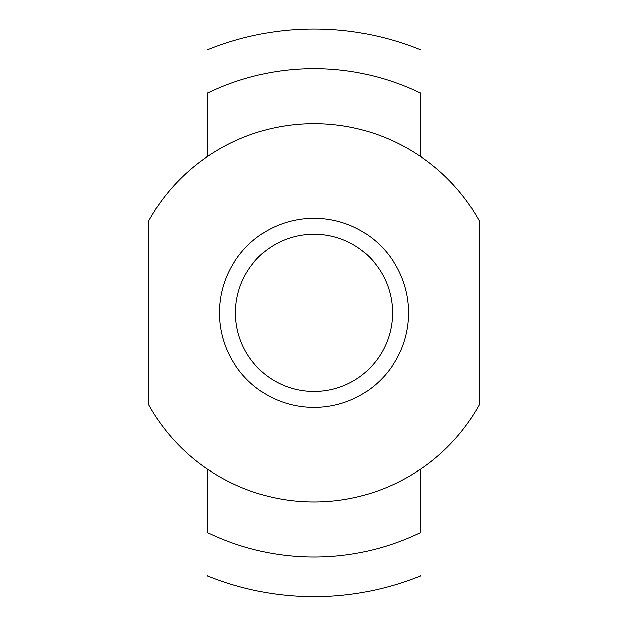 <?xml version="1.0" encoding="UTF-8"?>
<svg xmlns="http://www.w3.org/2000/svg" width="628" height="628" viewBox="0 0 628 628"><rect width="100%" height="100%" fill="white"/><g stroke="black" fill="none" stroke-linecap="round" stroke-linejoin="round"><path stroke-width="0.94" d="M235.406 312.838A78.594 78.594 0 0 0 353.297 380.898A78.594 78.594 0 0 0 353.297 244.779A78.594 78.594 0 0 0 235.406 312.838M479.525 221.252L479.525 404.424A189.177 189.177 0 0 1 148.475 404.424L148.475 221.252A189.177 189.177 0 0 1 479.525 221.252M207.585 532.63L207.585 469.249L207.585 532.63A244.198 244.198 0 0 0 420.415 532.63L420.415 469.249L420.415 532.63M420.415 93.046L420.415 156.427L420.415 93.046A244.198 244.198 0 0 0 207.585 93.046L207.585 156.427L207.585 93.046M219.415 312.838A94.585 94.585 0 0 0 361.296 394.753A94.585 94.585 0 0 0 361.296 230.923A94.585 94.585 0 0 0 219.415 312.838M420.415 49.785A283.762 283.762 0 0 0 207.585 49.785M207.585 575.892A283.762 283.762 0 0 0 420.415 575.892"/></g></svg>
